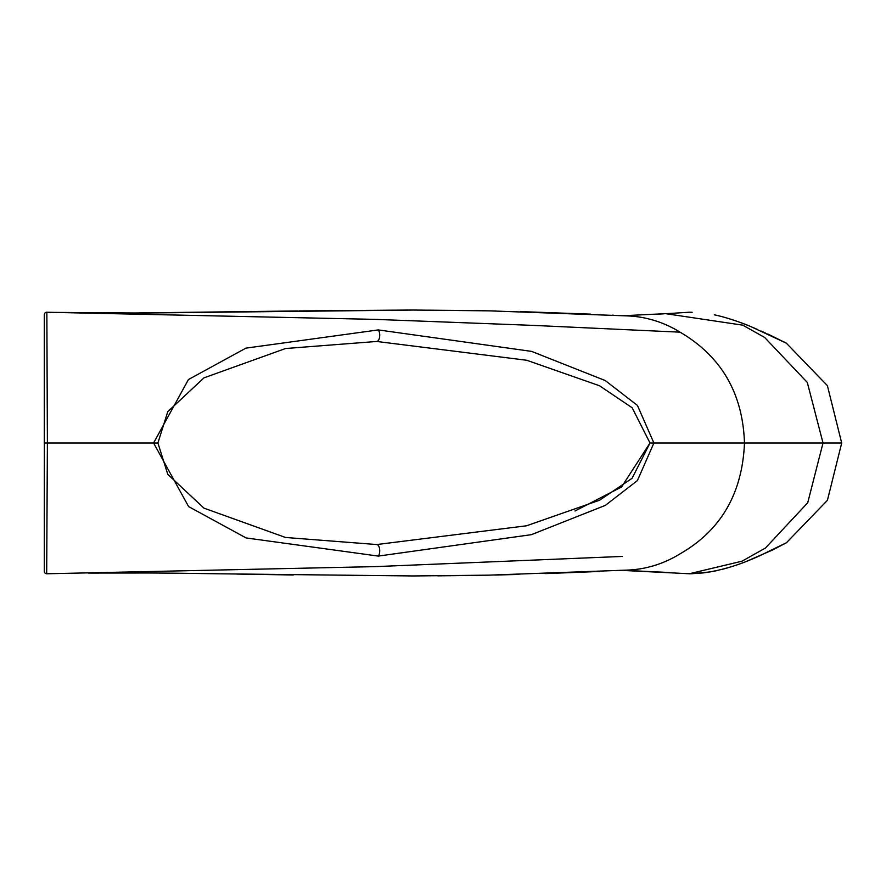 <?xml version="1.0" encoding="UTF-8"?>
<svg xmlns="http://www.w3.org/2000/svg" width="886" height="886" viewBox="0 0 886 886"><rect width="100%" height="100%" fill="white"/><g stroke="black" fill="none" stroke-linecap="round" stroke-linejoin="round"><path stroke-width="1.33" d="M44.3 334.598L44.3 314.729A2.492 2.492 179.3 0 1 46.847 312.237L47.39 443L153.588 443L188.463 379.529L245.931 348.132L378.3 329.913L531.589 351.388L605.238 380.548L637.433 405.434L653.901 443L744.473 443C742.822 393.34 721.348 356.394 680.083 332.172L533.571 325.406L375.398 319.381L46.847 312.237A2.492 2.492 179.3 0 0 44.411 313.987L44.3 570.274M622.349 556.43L375.398 566.619L46.847 573.763A2.492 2.492 -177.9 0 1 44.411 572.002L44.3 571.282A2.492 2.492 -177.9 0 0 46.847 573.763A2.492 2.492 -0.1 0 1 44.3 571.293L44.3 551.391M45.961 312.381A2.492 2.492 -179.7 0 0 44.477 313.821M784.487 342.107L786.325 343.17L827.38 385.62L841.7 443L823.016 443L807.722 502.761L765.449 548.035L741.947 561.215L689.264 573.751L741.947 561.215L765.449 548.035L807.722 502.761L823.016 443L807.301 382.431L764.651 337.466L742.767 325.162L665.962 313.71L689.419 312.226M841.7 443L827.424 500.313L786.458 542.741L772.692 549.929L746.366 561.425M574.992 510.989L621.529 487.001L650.003 443L632.095 478.285L599.567 500.225L526.55 525.786L376.727 544.547A6.224 3.001 -90 0 1 376.805 544.547L285.525 537.47L203.946 508.132L167.764 474.32L157.918 443L153.588 443L188.596 506.582L246.098 537.935L378.3 556.087A6.224 3.001 -90 0 0 379.629 549.165A6.224 3.001 -90 0 0 376.805 544.547M628.085 315.925A127.174 115.59 90 0 1 628.761 315.959A127.174 115.59 90 0 1 680.083 332.172A127.174 115.59 90 0 0 646.392 318.373M148.527 572.987L88.345 573.065C148.937 572.633 179.57 573.264 220.348 573.807L413.197 575.955L488.684 575.158L628.706 570.041A127.174 115.59 -90 0 0 680.083 553.828C720.905 530.404 742.368 493.469 744.473 443L823.016 443M46.681 573.763L47.39 443L44.3 443L44.3 315.039M621.961 570.385L689.264 573.751M378.3 329.913A6.224 3.001 90 0 1 379.629 336.835A6.224 3.001 90 0 1 376.805 341.453A6.224 3.001 90 0 1 376.727 341.453L526.793 360.27L599.49 385.742L632.161 407.77L650.003 443L653.901 443L637.422 480.566L605.36 505.374L531.345 534.679L378.3 556.087M153.588 443L157.907 443L167.764 411.68L203.946 377.868L285.525 348.53L376.816 341.453M599.678 571.448L545.721 573.607M519.019 574.438L494.72 575.036M472.991 575.446L437.717 575.845M293.321 574.981L236.64 574.062M44.3 314.652L44.3 443M44.3 315.283L44.3 317.122M44.3 323.047L44.3 328.462M44.3 342.638L44.3 385.244M44.3 395.4L44.3 396.419M44.3 512.651L44.3 519.75M44.3 535.554L44.3 544.691M44.3 556.63L44.3 565.113M786.458 542.741L758.637 556.286C753.776 558.269 731.603 569.177 703.085 572.932L691.523 573.729M691.745 573.718L710.494 571.88M714.47 571.138L718.247 570.318M721.592 569.51L727.417 567.926M730.85 566.885L735.546 565.368M740.043 563.806L743.697 562.455M689.131 573.785L691.324 573.729M690.626 573.74L691.368 573.729M655.208 314.275L663.503 313.854M669.55 313.478L623.589 315.704L616.501 315.35M613.444 315.206L612.425 315.15M590.53 314.142L520.292 311.595M496.204 310.997L474.409 310.576M473.489 310.565L410.639 310.034L298.792 310.931M297.353 310.953L125.945 313.09M96.917 313.002L95.788 313.002M95.599 313.002L62.751 312.57M60.691 312.536L59.129 312.503M714.337 314.818C730.751 318.185 751.051 326.524 751.605 326.945L786.325 343.17L767.763 333.967M765.15 332.826L761.185 331.087M757.63 329.526L753.255 327.643M748.482 325.649L747.02 325.062M745.148 324.32L744.251 323.966M742.822 323.423L740.862 322.692M738.304 321.751L735.302 320.688M732.135 319.613L731.57 319.425M46.681 312.237L70.67 312.758M623.611 570.296L669.55 572.522M53.603 312.381L142.513 313.046L414.072 310.045L489.559 310.853L628.761 315.959M46.847 573.763L70.658 573.242M692.176 312.293L689.186 312.215M690.892 312.26L689.341 312.215"/></g></svg>
